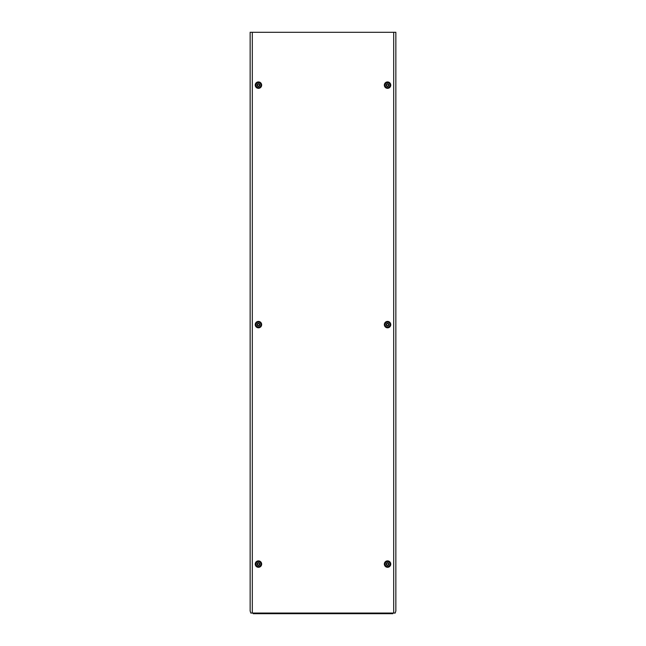 <?xml version="1.0" encoding="UTF-8"?>
<svg xmlns="http://www.w3.org/2000/svg" width="646" height="646" viewBox="0 0 646 646"><rect width="100%" height="100%" fill="white"/><g stroke="black" fill="none" stroke-linecap="round" stroke-linejoin="round"><path stroke-width="0.97" d="M257.867 86.16C259.409 86.152 259.797 85.474 259.03 84.142C257.488 84.15 257.1 84.82 257.867 86.16M257.116 85.151A1.332 1.332 0 0 1 258.448 83.819A1.332 1.332 0 0 1 259.781 85.151A1.332 1.332 0 0 1 258.448 86.483A1.332 1.332 0 0 1 257.116 85.151M255.953 85.151A2.495 2.495 0 0 1 258.448 82.648A2.495 2.495 0 0 1 260.944 85.151A2.495 2.495 0 0 1 258.448 87.646A2.495 2.495 0 0 1 255.953 85.151M390.757 324.615A3.206 3.206 0 0 1 387.552 327.821A3.206 3.206 0 0 1 384.346 324.615A3.206 3.206 0 0 1 387.552 321.409A3.206 3.206 0 0 1 390.757 324.615M390.144 324.615A2.592 2.592 0 0 1 387.552 327.199A2.592 2.592 0 0 1 384.959 324.615A2.592 2.592 0 0 1 387.552 322.023A2.592 2.592 0 0 1 390.144 324.615M261.654 324.615A3.206 3.206 0 0 1 258.448 327.821A3.206 3.206 0 0 1 255.243 324.615A3.206 3.206 0 0 1 258.448 321.409A3.206 3.206 0 0 1 261.654 324.615M261.041 324.615A2.592 2.592 0 0 1 258.448 327.199A2.592 2.592 0 0 1 255.856 324.615A2.592 2.592 0 0 1 258.448 322.023A2.592 2.592 0 0 1 261.041 324.615M261.654 564.079A3.206 3.206 0 0 1 258.448 567.285A3.206 3.206 0 0 1 255.243 564.079A3.206 3.206 0 0 1 258.448 560.873A3.206 3.206 0 0 1 261.654 564.079M261.041 564.079A2.592 2.592 0 0 1 258.448 566.671A2.592 2.592 0 0 1 255.856 564.079A2.592 2.592 0 0 1 258.448 561.487A2.592 2.592 0 0 1 261.041 564.079M390.757 564.079A3.206 3.206 0 0 1 387.552 567.285A3.206 3.206 0 0 1 384.346 564.079A3.206 3.206 0 0 1 387.552 560.873A3.206 3.206 0 0 1 390.757 564.079M390.144 564.079A2.592 2.592 0 0 1 387.552 566.671A2.592 2.592 0 0 1 384.959 564.079A2.592 2.592 0 0 1 387.552 561.487A2.592 2.592 0 0 1 390.144 564.079M390.757 85.151A3.206 3.206 0 0 1 387.552 88.349A3.206 3.206 0 0 1 384.346 85.151A3.206 3.206 0 0 1 387.552 81.945A3.206 3.206 0 0 1 390.757 85.151M390.144 85.151A2.592 2.592 0 0 1 387.552 87.735A2.592 2.592 0 0 1 384.959 85.151A2.592 2.592 0 0 1 387.552 82.559A2.592 2.592 0 0 1 390.144 85.151M261.654 85.151A3.206 3.206 0 0 1 258.448 88.349A3.206 3.206 0 0 1 255.243 85.151A3.206 3.206 0 0 1 258.448 81.945A3.206 3.206 0 0 1 261.654 85.151M261.041 85.151A2.592 2.592 0 0 1 258.448 87.735A2.592 2.592 0 0 1 255.856 85.151A2.592 2.592 0 0 1 258.448 82.559A2.592 2.592 0 0 1 261.041 85.151M392.784 613.054L393.689 613.054L393.689 32.3L252.311 32.3L252.311 613.054L253.216 613.054L253.216 613.7L392.784 613.7L392.784 613.054L253.216 613.054M393.689 32.3L395.853 32.3L395.853 610.971L395.182 613.054L393.689 613.054M252.311 613.054L250.818 613.054L250.147 610.971L250.147 32.3L252.311 32.3M386.97 86.16C388.512 86.152 388.9 85.474 388.133 84.142C386.591 84.15 386.203 84.82 386.97 86.16M386.219 85.151A1.332 1.332 0 0 1 387.552 83.819A1.332 1.332 0 0 1 388.884 85.151A1.332 1.332 0 0 1 387.552 86.483A1.332 1.332 0 0 1 386.219 85.151M385.056 85.151A2.495 2.495 0 0 1 387.552 82.648A2.495 2.495 0 0 1 390.047 85.151A2.495 2.495 0 0 1 387.552 87.646A2.495 2.495 0 0 1 385.056 85.151M386.97 565.088C388.512 565.08 388.9 564.41 388.133 563.07C386.591 563.078 386.203 563.748 386.97 565.088M386.219 564.079A1.332 1.332 0 0 1 387.552 562.747A1.332 1.332 0 0 1 388.884 564.079A1.332 1.332 0 0 1 387.552 565.412A1.332 1.332 0 0 1 386.219 564.079M385.056 564.079A2.495 2.495 0 0 1 387.552 561.584A2.495 2.495 0 0 1 390.047 564.079A2.495 2.495 0 0 1 387.552 566.574A2.495 2.495 0 0 1 385.056 564.079M257.867 565.088C259.409 565.08 259.797 564.41 259.03 563.07C257.488 563.078 257.1 563.748 257.867 565.088M257.116 564.079A1.332 1.332 0 0 1 258.448 562.747A1.332 1.332 0 0 1 259.781 564.079A1.332 1.332 0 0 1 258.448 565.412A1.332 1.332 0 0 1 257.116 564.079M255.953 564.079A2.495 2.495 0 0 1 258.448 561.584A2.495 2.495 0 0 1 260.944 564.079A2.495 2.495 0 0 1 258.448 566.574A2.495 2.495 0 0 1 255.953 564.079M257.867 325.624C259.409 325.616 259.797 324.938 259.03 323.606C257.488 323.614 257.1 324.284 257.867 325.624M257.116 324.615A1.332 1.332 0 0 1 258.448 323.283A1.332 1.332 0 0 1 259.781 324.615A1.332 1.332 0 0 1 258.448 325.947A1.332 1.332 0 0 1 257.116 324.615M255.953 324.615A2.495 2.495 0 0 1 258.448 322.112A2.495 2.495 0 0 1 260.944 324.615A2.495 2.495 0 0 1 258.448 327.11A2.495 2.495 0 0 1 255.953 324.615M386.97 325.624C388.512 325.616 388.9 324.938 388.133 323.606C386.591 323.614 386.203 324.284 386.97 325.624M386.219 324.615A1.332 1.332 0 0 1 387.552 323.283A1.332 1.332 0 0 1 388.884 324.615A1.332 1.332 0 0 1 387.552 325.947A1.332 1.332 0 0 1 386.219 324.615M385.056 324.615A2.495 2.495 0 0 1 387.552 322.112A2.495 2.495 0 0 1 390.047 324.615A2.495 2.495 0 0 1 387.552 327.11A2.495 2.495 0 0 1 385.056 324.615"/></g></svg>
